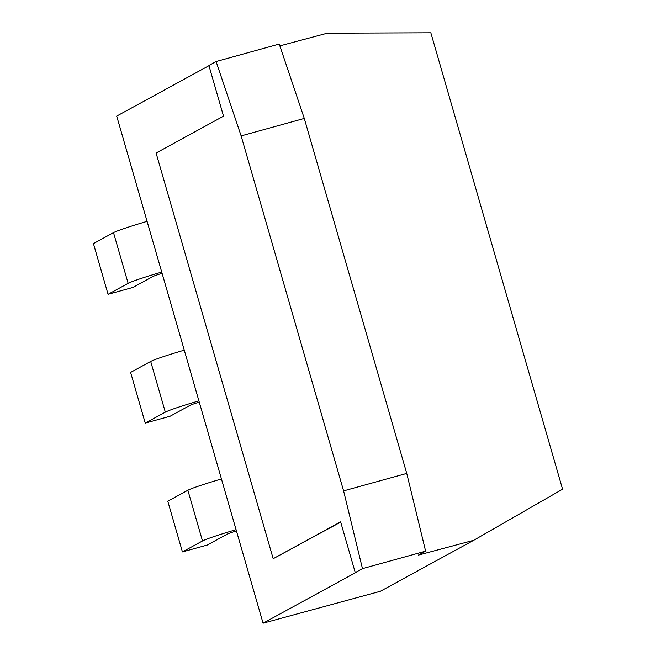 <?xml version="1.0" encoding="UTF-8"?>
<svg xmlns="http://www.w3.org/2000/svg" width="656" height="656" viewBox="0 0 656 656"><rect width="100%" height="100%" fill="white"/><g stroke="black" fill="none" stroke-linecap="round" stroke-linejoin="round"><path stroke-width="0.98" d="M263.072 623.2L380.349 591.294L473.73 540.29L418.405 555.099L425.613 551.163L406.745 473.411L304.286 118.433L279.243 44.05L216.095 61.533L208.887 65.469L223.524 116.178L156.087 153.012L273.183 558.707L340.62 521.864L355.257 572.581L356.249 572.303L263.072 623.2L116.702 116.087L208.952 65.698M279.858 45.887L327.36 33.177L430.836 32.8L562.569 489.204L473.73 540.29M340.685 522.094L273.183 558.707M355.257 572.581L362.465 568.637L425.613 551.163M362.465 568.637L343.596 490.885L241.137 135.907L216.095 61.533M343.596 490.885L406.745 473.411M236.078 529.671A39.631 1.96 163.9 0 0 202.499 540.954L182.425 551.917L207.288 545.038L227.361 534.074A13.21 0.656 -16.1 0 1 236.447 530.942M221.441 478.962A39.631 1.96 163.9 0 0 187.862 490.245L167.788 501.209L182.425 551.917M198.899 400.865A39.631 1.96 163.9 0 0 165.32 412.148L145.247 423.112L170.109 416.232L190.183 405.269A13.21 0.656 -16.1 0 1 199.268 402.136M184.262 350.156A39.631 1.96 163.9 0 0 150.683 361.44L130.61 372.403L145.247 423.112M161.72 272.06A39.631 1.96 163.9 0 0 128.141 283.343L108.068 294.306L132.93 287.426L153.004 276.463A13.21 0.656 -16.1 0 1 162.089 273.331M147.083 221.351A39.631 1.96 163.9 0 0 113.504 232.626L93.431 243.597L108.068 294.306M241.137 135.907L304.286 118.433M202.499 540.954L187.862 490.245M165.32 412.148L150.683 361.44M128.141 283.343L113.504 232.626"/></g></svg>

